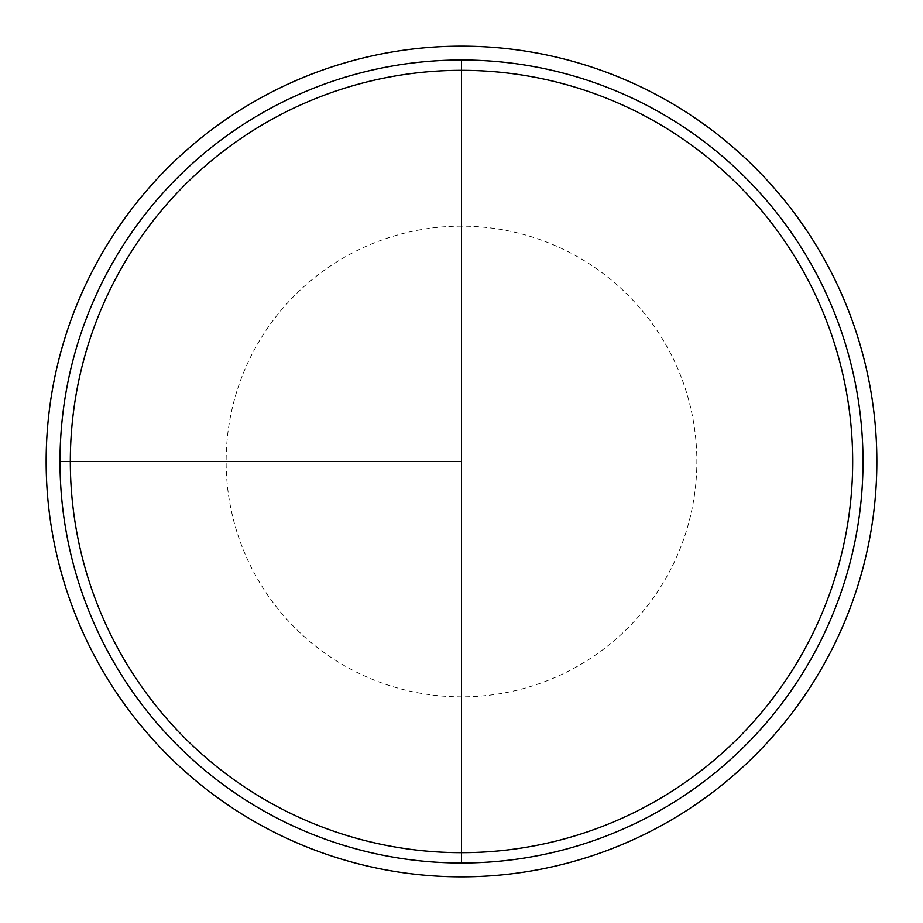 <?xml version="1.0" encoding="UTF-8"?>
<svg xmlns="http://www.w3.org/2000/svg" width="923" height="923" viewBox="0 0 923 923"><rect width="100%" height="100%" fill="white"/><g stroke="black" fill="none" stroke-linecap="round" stroke-linejoin="round"><path stroke-width="0.69" stroke-dasharray="4.62 3.46" d="M461.5 59.995A401.505 401.505 0 0 1 863.005 461.5A401.505 401.505 0 0 1 461.5 863.005L461.5 59.995A401.505 401.505 0 0 0 59.995 461.5A401.505 401.505 0 0 0 461.5 863.005A401.505 401.505 0 0 0 863.005 461.5A401.505 401.505 0 0 0 461.5 59.995A401.505 401.505 0 0 0 59.995 461.5A401.505 401.505 0 0 0 461.5 863.005A401.505 401.505 0 0 1 59.995 461.5A401.505 401.505 0 0 1 461.5 59.995A401.505 401.505 0 0 1 863.005 461.5A401.505 401.505 0 0 1 461.5 863.005M461.5 46.15A415.35 415.35 0 0 1 876.85 461.5A415.35 415.35 0 0 1 461.5 876.85A415.35 415.35 0 0 1 46.15 461.5A415.35 415.35 0 0 1 461.5 46.15M461.5 226.135A235.365 235.365 0 0 0 226.135 461.5A235.365 235.365 0 0 0 461.5 696.865A235.365 235.365 0 0 0 696.865 461.5A235.365 235.365 0 0 0 461.5 226.135"/><path stroke-width="1.38" d="M461.5 46.15A415.35 415.35 0 0 0 46.15 461.5A415.35 415.35 0 0 0 461.5 876.85A415.35 415.35 0 0 0 876.85 461.5A415.35 415.35 0 0 0 461.5 46.15M59.995 461.5L461.5 461.5L461.5 59.995L461.5 852.679A391.179 391.179 0 0 1 70.321 461.5A391.179 391.179 0 0 1 461.5 70.321A391.179 391.179 0 0 1 852.679 461.5A391.179 391.179 0 0 1 461.5 852.679L461.5 863.005A401.505 401.505 0 0 1 59.995 461.5A401.505 401.505 0 0 1 461.5 59.995A401.505 401.505 0 0 1 863.005 461.5A401.505 401.505 0 0 1 461.5 863.005"/></g></svg>
